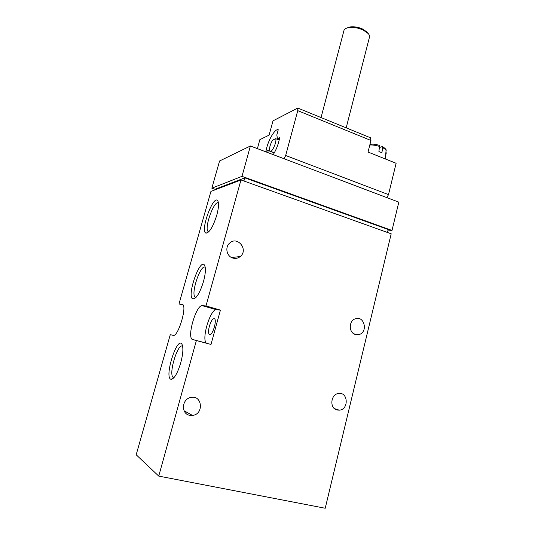 <?xml version="1.0" encoding="UTF-8"?>
<svg xmlns="http://www.w3.org/2000/svg" width="535" height="535" viewBox="0 0 535 535"><rect width="100%" height="100%" fill="white"/><g stroke="black" fill="none" stroke-linecap="round" stroke-linejoin="round"><path stroke-width="0.8" d="M369.993 144.269C372.862 143.915 376.072 144.303 379.609 145.44L378.914 151.539L381.87 152.729L382.746 147.713L382.197 146.603L379.636 147.453M284.165 158.768L285.677 155.498L297.748 110.638L297.761 108.043L273.01 120.85L269.098 135.121L259.856 139.668L257.382 148.636M385.554 155.906L386.317 152.816L385.869 152.636M370.394 137.742L370.942 140.464L368.047 152.047L396.121 163.282L388.497 194.613L386.932 197.649M273.251 154.635C276.428 149.432 278.561 143.788 279.644 137.702L277.458 138.725L276.822 135.001L278.253 129.751C274.85 128.313 267.386 141.601 265.962 151.392L268.008 150.482L268.008 152.656M211.847 188.193L241.98 176.349L250.407 145.995L219.571 160.981L211.847 188.193L215.418 189.437M216.775 215.177C213.144 226.552 209.593 232.544 206.135 233.166C199.368 231.869 214.201 192.058 218.019 201.381C218.949 204.022 218.534 208.623 216.775 215.177M180.73 362.897C177.493 373.39 174.303 378.867 171.146 379.322C163.57 378.238 177.533 334.322 182.147 344.66C183.451 348.231 182.977 354.31 180.73 362.897M203.494 281.537C200.003 292.652 196.552 298.47 193.142 298.991C185.812 297.701 200.505 255.67 204.791 265.714C205.901 268.797 205.473 274.074 203.494 281.537M182.047 304.161L182.776 304.502C187.116 307.438 177.861 337.351 173.213 335.345L170.27 334.689L136.184 454.77L158.734 476.096L196.385 340.534L192.038 339.317C187.076 335.532 196.546 304.455 202.257 305.679L205.988 305.953L240.977 179.954L210.93 191.416L178.998 303.933L182.475 304.281M243.913 181.004L244.789 177.854L215.518 189.089L215.331 189.738M244.789 177.854L388.156 229.508L387.447 232.458M158.734 476.096L325.22 508.25L391.199 233.802L240.977 179.954M387.795 231L392.008 230.445L398.816 202.143L250.407 145.995M178.998 303.933L183.211 305.124M355.467 334.549C348.68 332.951 348.539 320.826 355.28 318.806C364.228 315.195 368.381 332.041 359.159 334.515L355.467 334.549M337.13 410.011C329.299 408.513 330.57 394.175 338.568 393.486C348.245 391.734 349.007 409.676 339.264 410.171L337.13 410.011M232.792 258.051C226.786 256.432 224.753 247.397 229.475 243.258C237.286 235.326 248.895 249.771 240.235 256.553C238.008 258.325 235.527 258.826 232.792 258.051M189.604 415.3C180.883 413.796 181.706 399.224 190.58 397.525C202.156 394.315 204.33 414.204 192.54 415.421L189.604 415.3M196.385 340.534L211.011 344.44L220.433 310.093L205.988 305.953M241.98 176.349L392.008 230.445M209.386 326.216C208.316 330.443 208.269 333.198 209.252 334.489L209.653 334.696C212.455 335.699 217.116 320.518 214.555 318.753C212.87 318.178 211.151 320.666 209.386 326.216M220.433 310.093L216.514 309.752C210.496 308.441 201.147 339.31 206.43 343.162L206.517 343.243M195.944 297.513L195.108 297.146C190.56 293.608 200.658 263.788 205.226 267.266M173.982 377.67L173.093 377.315C168.351 373.778 177.867 342.748 182.616 346.178M208.77 231.836L208.115 231.494C203.955 228.204 214.147 199.903 218.414 202.966M367.98 33.257L367.184 32.167L362.677 29.057C358.316 27.138 354.123 26.429 350.111 26.931L347.014 28.001M346.185 127.845L369.297 37.825C369.932 36.534 369.551 35.089 368.16 33.498L363.064 29.98C358.116 27.807 353.374 27.004 348.833 27.573C346.372 27.987 344.781 28.83 344.072 30.1L343.758 31.297M268.008 150.482L274.308 152.87M277.458 138.725L279.323 139.448M275.706 138.685L272.529 140.177C269.881 145.052 269.031 148.703 269.994 151.124C271.753 153.331 277.097 141.748 275.706 138.685L279.196 140.036M385.267 158.935L386.016 151.131C386.297 150.114 385.207 148.977 382.746 147.713M379.796 146.516C376.112 145.339 372.781 144.831 369.805 145.005M297.748 110.638L370.942 140.464M285.677 155.498L388.497 194.613M202.257 305.679L216.514 309.752M382.592 146.67C385.488 148.536 386.644 149.88 386.069 150.703M297.761 108.043L370.742 137.883M192.038 339.317L206.43 343.162M209.252 334.489L209.987 334.689M195.75 297.493L193.142 298.991M195.108 297.146L196.037 297.413M173.775 377.656L171.146 379.322M173.093 377.315L174.082 377.556M208.677 231.815L206.135 233.166M208.115 231.494L208.864 231.742M184.107 410.8L192.54 415.421M231.488 257.516L240.235 256.553M334.449 408.62L339.264 410.171M353.989 333.907L359.159 334.515M350.111 26.931L348.833 27.573M367.184 32.167L368.16 33.498M344.072 30.1L321.053 117.566M270.503 151.318L274.355 152.783"/></g></svg>
